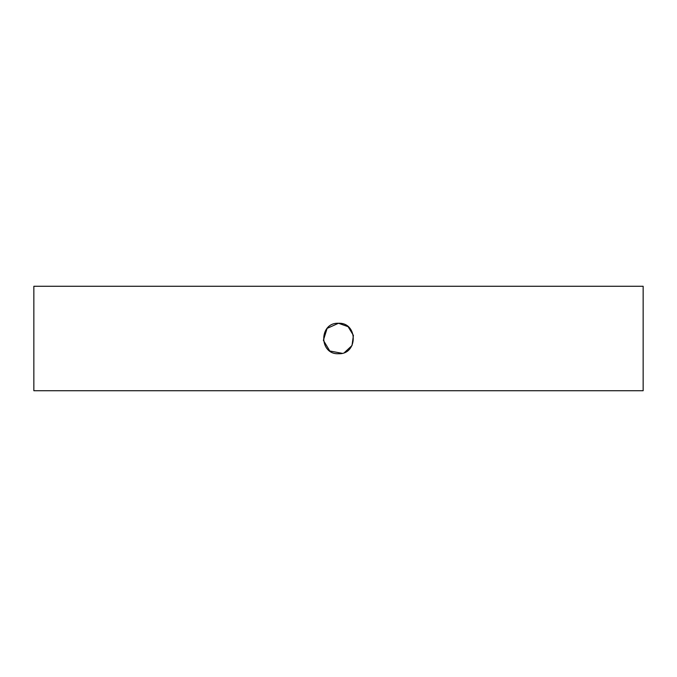 <?xml version="1.0" encoding="UTF-8"?>
<svg xmlns="http://www.w3.org/2000/svg" width="677" height="677" viewBox="0 0 677 677"><rect width="100%" height="100%" fill="white"/><g stroke="black" fill="none" stroke-linecap="round" stroke-linejoin="round"><path stroke-width="1.02" d="M643.15 286.278L33.85 286.278L33.85 390.722L643.15 390.722L643.15 286.278M342.054 353.309L329.792 350.991L323.378 340.303L327.109 328.387L338.5 323.267C358.141 322.328 358.158 354.663 338.508 353.732C318.884 354.689 318.808 322.345 338.5 323.267L348.113 326.686L353.411 335.403L352.015 345.524L344.551 352.48"/></g></svg>
